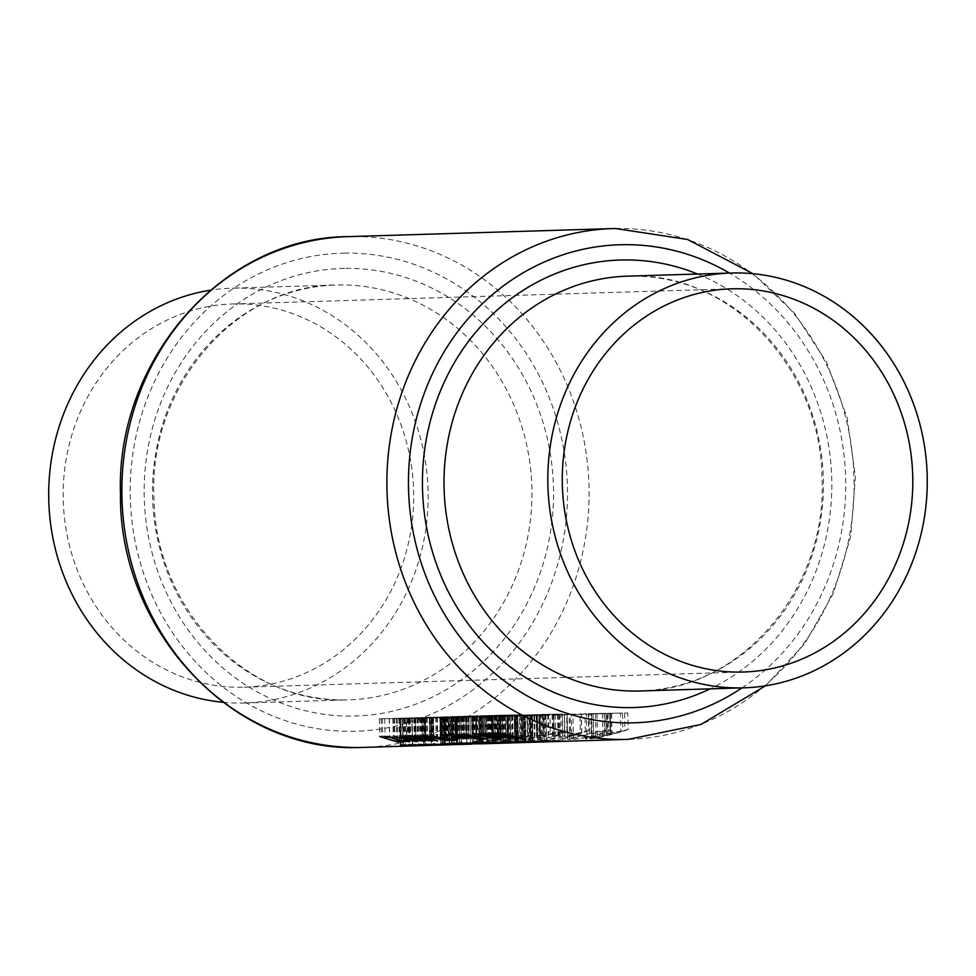 <?xml version="1.0" encoding="UTF-8"?>
<svg xmlns="http://www.w3.org/2000/svg" width="976" height="976" viewBox="0 0 976 976"><rect width="100%" height="100%" fill="white"/><g stroke="black" fill="none" stroke-linecap="round" stroke-linejoin="round"><path stroke-width="0.73" stroke-dasharray="4.88 3.66" d="M222.943 702.281A207.51 189.71 88.3 0 0 242.414 703.049A207.51 189.71 88.3 0 0 244.732 702.988A207.51 189.71 88.3 0 0 428.086 491.087A207.51 189.71 88.3 0 0 234.447 288.115A207.51 189.71 88.3 0 0 232.129 288.164A207.51 189.71 88.3 0 0 210.413 290.201M234.752 303.926A191.699 175.253 88.3 0 0 232.605 303.975A191.699 175.253 88.3 0 0 63.22 499.736A191.699 175.253 88.3 0 0 242.109 687.238A191.699 175.253 88.3 0 0 244.244 687.189A191.699 175.253 88.3 0 0 413.641 491.428A191.699 175.253 88.3 0 0 234.752 303.926M521.306 735.648A255.505 233.593 -91.7 0 1 508.472 738.991L487.122 741.845L486.646 716.762L488.11 716.713L488.598 741.931C485.597 742.028 488.573 741.174 497.528 739.369A255.505 233.593 88.3 0 0 510.607 735.965L512.083 735.928A255.505 233.593 -91.7 0 1 499.614 739.186L491.892 741.394L507.374 738.942A255.505 233.593 88.3 0 0 519.842 735.684L521.306 735.648L520.928 716.079L519.464 716.128L519.842 735.684M490.855 741.309L491.892 741.394L491.416 716.652L490.391 716.701L490.855 741.309M543.12 734.989A255.505 233.593 -91.7 0 1 516.243 741.04L514.767 741.077A255.505 233.593 88.3 0 0 523.807 739.442L539.777 735.099L538.837 715.542L539.203 734.977L537.703 736.148A255.505 233.593 88.3 0 0 541.656 735.026L543.12 734.989L542.741 715.42L541.277 715.457L541.656 735.026M536.532 735.989L536.141 715.579L536.532 735.989M588.662 730.743L559.87 739.71L567.581 737.624L560.163 737.844L544.352 740.186L588.662 730.743L588.345 714.164L543.864 715.018L544.352 740.186M628.105 729.548A255.505 233.593 -91.7 0 1 591.334 738.759L585.49 738.795L585.002 713.785L586.43 713.724L586.905 738.893C583.977 739.015 585.722 738.429 592.127 737.124L628.105 729.548L627.775 712.968L610.244 713.383L610.61 732.72M608.377 729.841L610.195 730.304L597.41 735.416C585.283 738.027 576.011 739.393 569.594 739.527L567.678 739.381L567.202 714.322L569.106 714.249L569.594 739.527C565.47 739.71 569.069 738.503 580.378 735.892C592.603 732.61 601.936 730.597 608.377 729.841L608.072 713.578L579.964 714.176L580.378 735.892M550.305 733.781L564.86 731.17L566.934 731.634L554.368 736.685L539.972 739.454L523.856 740.723L523.38 715.652L525.43 715.567L525.918 740.857C521.587 741.077 525.173 739.906 536.69 737.331L543.608 737.112A255.505 233.593 -91.7 0 1 539.838 738.015L534.384 738.173C527.833 739.71 526.235 740.406 529.565 740.247C534.714 740.15 542.546 738.966 553.05 736.685L562.762 732.83L548.89 734.562L550.305 733.781L549.952 715.249L548.512 715.249L548.89 734.562M527.87 740.101L529.565 740.247L529.09 715.506L527.394 715.579L527.87 740.101M507.252 736.075A255.505 233.593 -91.7 0 1 470.444 743.468L468.98 743.505A255.505 233.593 88.3 0 0 483.779 741.333L472.177 742.285L471.689 717.226L473.067 717.165L473.555 742.394C470.554 742.48 473.14 741.662 481.314 739.918L501.42 736.124L502.823 736.392L500.81 737.514A255.505 233.593 88.3 0 0 505.788 736.111L507.252 736.075L506.873 716.506L505.409 716.555L505.788 736.111M530.688 735.233L532.091 735.501L530.798 736.368L522.904 738.686L501.42 741.394L500.944 716.335L502.372 716.274L502.86 741.504C499.834 741.601 502.384 740.784 510.533 739.052L530.688 735.233L530.31 715.798L521.318 716.018L521.721 736.636M610.244 713.383L586.43 713.724L590.846 713.59L591.334 738.759M590.846 713.59L627.775 712.968M604.278 713.456L604.681 734.83M591.688 713.712L592.127 737.124M622.871 730.853L612.013 732.695C607.658 734.074 607.023 734.623 610.11 734.355L611.086 734.318A255.505 233.593 88.3 0 0 622.871 730.853L622.529 713.078L610.683 713.273L611.086 734.318M610.683 713.273L620.529 713.139L620.87 730.914M620.529 713.139L622.529 713.078M611.647 713.334L612.013 732.695M608.17 734.196L610.11 734.355L609.707 713.31L607.767 713.383L608.17 734.196M607.316 735.282L593.603 737.075C589.077 738.063 588.394 738.454 591.554 738.234L593.64 738.161A255.505 233.593 88.3 0 0 607.316 735.282L606.901 713.346L593.164 713.578L593.64 738.161M593.164 713.578L606.901 713.346M602.424 713.468L602.851 735.514M593.152 713.663L593.603 737.075M589.589 738.161L591.554 738.234L591.078 713.639L589.114 713.712L589.589 738.161M401.026 718.397L379.432 718.775L401.026 718.397L401.465 741.455M403.32 718.36L403.771 741.87M397.208 718.543L397.647 741.577M379.432 718.775L379.774 736.612M381.152 718.739L381.506 736.856M396.415 718.543L396.854 741.601M407.285 741.309L406.833 718.226L403.43 718.263L408.554 718.202L382.421 718.69L406.297 718.251L406.748 741.418M403.43 718.263L403.844 740.345M404.32 718.238L404.747 740.32M409.725 741.687L409.273 718.177L408.554 718.202L408.993 741.333M398.891 718.409L399.306 740.467M389.351 718.519L389.692 736.587M384.727 718.653L385.069 736.636M382.421 718.69L382.775 736.697M389.18 718.495L389.522 736.502M394.609 718.446L394.999 739.039M399.599 718.385L400.026 740.613M415.41 717.958L392.864 718.373L415.41 717.958L415.849 741.028M417.13 717.933L417.582 741.455M415.288 717.994L415.739 741.028M392.864 718.373L393.218 736.38M393.755 718.348L394.109 736.355M413.885 718.007L414.324 741.065M400.27 736.172L399.928 718.165L424.133 717.738L400.563 718.141L400.904 735.965M415.666 717.836L416.069 738.905M425.219 741.223L424.767 717.714L424.133 717.738L424.584 740.906M408.907 718.043L409.31 738.881M422.669 740.857L422.23 717.75L402.832 718.092L421.803 717.775L422.254 740.955M409.81 718.007L410.213 739.088M404.552 718.092L404.93 737.71M402.759 736.758L402.405 718.116L403.173 736.16M430.209 740.613L429.757 717.531L426.353 717.567L431.477 717.506L405.345 717.994L429.22 717.543L429.672 740.723M426.353 717.567L426.768 739.649M427.244 717.543L427.659 739.625M432.649 740.991L432.197 717.482L431.477 717.506L431.917 740.638M421.815 717.714L422.23 739.771M412.275 717.824L412.616 735.892M407.651 717.958L407.992 735.941M405.345 717.994L405.699 736.002M412.104 717.787L412.445 735.794M417.521 717.75L417.923 738.344M422.523 717.689L422.95 739.918M424.914 717.47L437.321 717.336L414.141 717.726L424.914 717.47L425.292 736.978M437.321 717.336L437.773 740.955M437.138 717.336L437.59 740.906M421.608 717.604L421.986 737.075M420.461 717.641L420.839 737.112M418.167 717.677L418.545 737.185M419.314 717.641L419.68 736.892M414.141 717.726L414.483 735.733M415.032 717.702L415.373 735.709M420.205 717.616L420.583 737.124M425.463 717.482L432.246 717.409L425.463 717.482L425.841 737.185M422.498 717.58L422.876 737.051M432.246 717.409L432.661 739.515M445.971 717.031L423.438 717.445L445.971 717.031L446.422 740.101M447.691 717.006L448.143 740.528M445.861 717.067L446.3 740.101M423.438 717.445L423.779 735.453M424.328 717.421L424.67 735.428M444.446 717.079L444.885 740.137M455.28 716.774L431.294 717.201L455.28 716.774L455.731 740.296M451.205 716.909L451.644 739.942M448.911 716.945L449.35 740.003M452.278 716.835L452.718 739.686M446.923 716.921L447.337 738.478M446.191 716.957L446.593 738.295M435.723 717.177L436.101 737.002M430.794 735.282L430.453 717.238L431.294 717.201L431.636 735.038M440.64 717.006L441.018 736.66M439.749 717.031L440.127 736.453M433.332 735.855L432.978 717.189L433.881 735.221M436.699 717.14L437.089 737.258M444.043 716.982L444.458 738.344M445.093 716.945L445.495 738.015M444.751 735.697L444.397 716.86L440.652 716.921L443.348 716.86L443.702 735.343M441.006 734.843L440.652 716.921L441.701 716.909L442.043 734.965M473.433 716.494L496.747 716.091L466.687 716.701L491.038 716.201L473.433 716.494L473.933 742.821M474.324 716.469L474.824 742.797M496.747 716.091L497.272 743.334M496.564 716.091L497.077 743.346M472.347 716.591L472.86 743.248M490.001 716.286L490.525 743.541M489.11 716.323L489.635 743.566M466.687 716.701L467.187 743.029M466.882 716.689L467.394 743.029M491.038 716.201L491.562 743.419M484.511 716.164L506.934 715.774L481.436 716.25L484.511 716.164L485.011 742.492M506.934 715.774L507.459 743.029M500.969 715.945L501.493 743.187M487.292 716.225L487.805 743.236M480.326 742.736L479.814 716.311L481.436 716.25L481.937 742.577M503.738 715.847L482.51 716.262L503.738 715.847L504.263 743.09M485.914 716.152L486.426 742.59M499.358 715.969L499.883 743.236M488.183 716.189L488.708 743.261M482.974 742.87L482.461 716.262L483.01 742.553M492.831 742.248L492.331 715.92L516.536 715.493L492.965 715.896L493.478 742.175M508.069 715.591L508.581 742.675M517.695 742.712L517.17 715.469L516.536 715.493L517.06 742.724M501.322 715.798L501.835 742.834M515.157 742.773L514.633 715.518L495.235 715.859L514.218 715.53L514.73 742.797M502.213 715.774L502.738 742.858M496.955 715.859L497.467 742.638M495.32 742.394L494.808 715.872L495.747 742.187M500.481 742.016L499.968 715.689L524.185 715.262L500.615 715.664L501.115 741.943M515.706 715.359L516.231 742.443M525.332 742.48L524.807 715.237L524.185 715.262L524.71 742.492M508.96 715.567L509.472 742.602M522.794 742.541L522.27 715.286L502.884 715.628L521.855 715.298L522.38 742.565M509.862 715.542L510.375 742.626M504.592 715.628L505.117 742.407M502.969 742.163L502.457 715.64L503.384 741.955M508.118 741.784L507.618 715.457L531.822 715.03L508.252 715.432L508.752 741.711M523.343 715.127L523.868 742.211M532.969 742.248L532.445 715.005L531.822 715.03L532.347 742.26M516.597 715.335L517.121 742.37M530.444 742.309L529.919 715.054L510.521 715.396L529.492 715.066L530.017 742.333M517.5 715.31L518.024 742.394M512.241 715.396L512.754 742.175M510.607 741.931L510.094 715.408L511.021 741.723M515.755 741.553L515.255 715.225L539.46 714.798L515.889 715.201L516.402 741.467M530.993 714.896L531.505 741.98M540.619 742.016L540.094 714.774L539.46 714.798L539.984 742.028M524.246 715.103L524.759 742.138M538.081 742.077L537.556 714.822L518.158 715.164L537.129 714.835L537.654 742.102M525.137 715.079L525.661 742.163M519.879 715.164L520.391 741.943M518.244 741.699L517.731 715.176L518.671 741.492M546.023 714.554L523.478 714.981L546.023 714.554L546.548 741.821M547.743 714.542L548.268 741.784M545.901 714.591L546.426 741.821M523.478 714.981L523.99 741.309M524.368 714.944L524.881 741.272M544.498 714.603L545.023 741.87M553.66 714.322L531.127 714.737L553.66 714.322L554.185 741.589M555.381 714.31L555.905 741.553M553.551 714.359L554.063 741.589M531.127 714.737L531.627 741.077M532.018 714.713L532.518 741.04M552.135 714.371L552.66 741.638M579.964 714.176L596.983 713.651L597.41 735.416M596.983 713.651L609.878 713.505L610.195 730.304M604.547 731.134L581.855 735.843C572.656 738.015 569.838 739.039 573.437 738.917C578.536 738.771 586.039 737.624 595.946 735.453L606.072 731.488L604.547 731.134L604.205 713.651L605.718 713.578L606.059 731.488M581.44 714.127L604.205 713.651L572.961 714.176L581.44 714.127L581.855 735.843M571.79 738.759L573.437 738.917L572.961 714.176L571.326 714.249L571.79 738.759M595.531 713.7L595.946 735.453M543.864 715.018L588.552 714.164L588.87 730.731M545.462 714.969L545.938 740.137M559.712 714.7L560.163 737.844M567.129 714.469L567.581 737.624M557.784 714.603L558.26 739.759M559.382 714.554L559.87 739.71M581.635 733.074L564.701 736.978L570.557 736.795L581.635 733.074L581.269 714.286L570.118 714.432L570.557 736.795M570.118 714.432L564.274 714.615L564.701 736.978M564.274 714.615L581.269 714.286M548.512 715.249L525.43 715.567L564.555 714.896L564.86 731.17M566.934 731.634L566.617 714.81L549.952 715.249M562.762 732.83L562.42 714.896L560.81 714.969L561.151 732.451M552.636 715.005L553.05 736.685M533.945 715.518L534.384 738.173M539.399 715.347L539.838 738.015M543.193 715.286L543.608 737.112M536.263 715.493L536.69 737.331M539.508 715.237L539.972 739.454M553.953 714.969L554.368 736.685M541.277 715.457L514.291 715.92L515.755 715.872L516.243 741.04M515.755 715.872L542.741 715.42M537.3 715.53L537.703 736.148M536.629 715.591L537.007 735.282M534.567 715.615L534.958 736.075M532.359 715.615L532.774 737.368M514.291 715.92L514.767 741.077M562.2 714.066L540.606 714.444L562.2 714.066L562.725 741.333M564.494 714.029L565.019 741.272M558.382 714.212L558.906 741.443M540.606 714.444L541.107 740.723M542.339 714.408L542.839 740.772M557.589 714.212L558.113 741.467M505.409 716.555L468.48 717.177L469.944 717.14L470.444 743.468M469.944 717.14L506.873 716.506M500.42 716.64L500.81 737.514M501.054 716.689L501.42 736.124M480.875 717.116L481.314 739.918M483.315 716.933L483.779 741.333M468.48 717.177L468.98 743.505M498.138 737.075L482.742 739.881C476.593 741.223 474.641 741.882 476.898 741.845L492.294 739.601C498.602 738.051 500.554 737.197 498.138 737.075L497.748 716.75L498.87 716.701L499.261 737.27L498.138 737.075M482.303 717.079L497.748 716.75L476.422 717.104L482.303 717.079L482.742 739.881M475.861 741.748L476.898 741.845L476.422 717.104L475.397 717.153L475.861 741.748M491.855 716.787L492.294 739.601M519.464 716.128L488.11 716.713L508.032 716.299L508.472 738.991M508.032 716.299L520.928 716.079M500.395 716.457L500.859 740.296M492.843 716.677L493.307 740.577M511.705 716.36L512.083 735.928M510.228 716.408L510.607 735.965M497.089 716.628L497.528 739.369M521.318 716.018L502.372 716.274L530.395 715.737L530.798 736.368M530.395 715.737L531.713 715.737L530.31 715.798M510.094 716.225L510.533 739.052M522.465 715.847L522.904 738.686M527.394 736.185L511.973 739.015C505.8 740.357 503.86 741.004 506.178 740.955L521.416 738.734C527.613 737.197 529.614 736.343 527.394 736.185L527.003 715.859L528.028 715.811L528.419 736.368L527.394 736.185M511.534 716.189L527.003 715.859L505.702 716.225L511.534 716.189L511.973 739.015M505.104 740.857L506.178 740.955L505.702 716.225L504.629 716.262L505.104 740.857M520.977 715.896L521.416 738.734M458.049 738.832L457.622 716.628L453.877 716.701L456.573 716.64L457 738.564M454.291 738.185L453.877 716.701L454.926 716.689L455.341 738.271M448.448 735.587L448.082 716.75L444.348 716.811L447.045 716.75L447.398 735.233M444.69 734.733L444.348 716.811L445.385 716.799L445.739 734.855M468.224 738.002L467.858 716.286L450.839 716.616L467.858 716.286L468.273 738.015M462.343 716.457L462.758 737.966M455.524 716.579L455.914 736.636M450.314 734.782L449.973 716.652L450.839 716.616L451.18 734.538M463.039 716.36L463.429 736.66M456.402 716.555L465.796 716.36L452.852 716.579L456.402 716.555L456.792 736.856M466.833 738.1L466.406 716.335L465.796 716.36L466.211 738.246M452.571 735.294L452.205 716.604L452.852 716.579L453.206 734.647M462.136 716.384L462.514 736.441M463.673 716.225L486.987 715.823L456.927 716.433L481.29 715.92L463.673 716.225L464.027 734.233M464.564 716.201L464.918 734.208M486.987 715.823L487.439 739.332M486.804 715.823L487.256 739.296M462.587 716.323L462.966 735.489M480.241 716.018L480.692 739.54M479.35 716.055L479.802 739.381M456.927 716.433L457.268 734.44M457.134 716.421L457.476 734.428M481.29 715.92L481.717 738.259M477.52 715.908L473.702 716.018L477.52 715.908L477.911 736.026M479.814 715.872L480.216 736.587M475.995 715.981L476.386 736.075M473.702 716.018L474.08 736.148M475.959 734.745L475.593 715.908L471.859 715.969L474.556 715.92L474.909 734.391M472.201 733.891L471.859 715.969L472.896 715.969L473.25 734.013M493.185 715.554L475.898 715.859L494.454 715.506L493.185 715.554L493.6 737.527M499.797 715.432L500.249 739.052M498.895 715.469L499.346 738.905M492.282 715.579L492.709 737.38M491.013 715.615L491.428 737.38M489 715.652L489.427 737.478M490.281 715.615L490.696 737.222M475.898 715.859L476.251 733.867M476.788 715.823L477.142 733.83M491.172 715.579L491.587 737.405M492.441 715.542L492.856 737.368M494.454 715.506L494.881 737.783M497.004 715.432L479.728 715.737L500.224 715.335L493.966 715.481L497.004 715.432L497.431 737.71M496.113 715.457L496.528 737.527M479.728 715.737L480.07 733.745M480.619 715.713L480.961 733.72M483.632 733.549L483.291 715.628L483.791 733.549M495.601 715.371L495.991 735.697M501.493 737.478L501.066 715.298L500.224 715.335L500.639 737.002M493.966 715.481L494.381 736.88M488.769 715.567L498.199 715.371L485.267 715.591L488.769 715.567L489.159 735.88M499.273 737.112L498.846 715.347L498.199 715.371L498.626 737.27M484.974 734.318L484.621 715.615L485.267 715.591L485.621 733.671M494.686 715.396L495.076 735.477M457.183 743.334L456.67 717.006L480.887 716.579L457.305 716.982L457.817 743.248M472.408 716.677L472.933 743.761M482.034 743.797L481.51 716.555L480.887 716.579L481.412 743.81M465.662 716.884L466.174 743.919M479.497 743.858L478.972 716.604L459.574 716.945L478.557 716.616L479.082 743.883M466.565 716.86L467.077 743.944M461.294 716.933L461.807 743.712M459.659 743.48L459.159 716.957L460.086 743.273M471.981 716.848L449.472 717.214L471.981 716.848L472.506 744.09M470.078 716.884L470.603 744.127M463.637 716.957L464.161 744.029M462.831 716.994L463.344 743.993M453.23 717.189L453.755 743.944M449.289 743.578L448.777 717.25L449.472 717.214L449.973 743.492M459.306 717.006L459.818 743.834M454.011 717.165L460.709 717.018L451.729 717.177L454.011 717.165L454.523 743.98M461.758 744.041L460.709 717.018L461.233 744.078M451.717 743.724L451.205 717.201L452.23 743.505M458.342 717.031L458.854 743.785M466.186 717.018L442.189 717.433L466.186 717.018L466.711 744.261M462.112 717.14L462.624 744.371M459.806 717.177L460.33 744.444M463.185 717.079L463.71 744.322M457.829 717.165L458.342 744.298M457.085 717.189L457.61 744.285M446.63 717.409L447.142 744.224M441.86 743.81L441.359 717.47L442.189 717.433L442.701 743.712M451.546 717.238L452.059 744.029M450.656 717.262L451.168 743.993M444.385 743.944L443.885 717.421L444.946 743.724M447.606 717.384L448.118 744.273M454.95 717.226L455.475 744.346M455.987 717.177L456.512 744.261M455.999 717.323L432.685 717.738L455.999 717.323L456.512 744.578M433.576 717.702L434.076 744.041M451.449 717.458L451.973 744.7M443.873 717.616L444.385 744.81M440.554 744.737L440.03 717.653L440.676 744.712M443.031 717.555L443.543 744.554M432.685 717.738L433.185 744.066M452.803 717.397L443.543 717.567L452.803 717.397L453.328 744.639M444.056 744.566L443.543 717.567L444.751 717.592L445.276 744.822M445.324 717.519L445.849 744.615M499.078 715.152L521.086 714.786L488.891 715.457L514.291 714.908L499.078 715.152L499.419 733.159M499.968 715.127L500.322 733.135M521.086 714.786L521.538 738.295M520.952 714.786L521.404 738.271M498.455 715.225L498.821 734.172M512.766 715.03L513.217 738.551M512.632 715.042L513.083 738.515M488.891 715.457L489.232 733.464M489.781 715.432L490.135 733.44M506.873 715.127L507.288 737.051M494.32 715.298L494.673 733.305M494.527 715.286L494.869 733.293M514.291 714.908L514.718 736.904M423.072 718.336L400.575 718.702L423.072 718.336L423.596 745.579M421.168 718.373L421.693 745.615M414.739 718.446L415.251 745.518M413.922 718.47L414.446 745.481M404.332 718.678L404.845 745.432M400.38 745.066L399.879 718.726L400.575 718.702L401.075 744.981M410.408 718.495L410.92 745.322M405.101 718.653L411.811 718.507L402.82 718.665L405.101 718.653L405.613 745.469M412.86 745.53L411.811 718.507L412.336 745.566M402.82 745.213L402.307 718.69L403.332 744.993M409.432 718.519L409.944 745.274M430.904 718.055L408.358 718.47L430.904 718.055L431.416 745.322M432.612 718.031L433.137 745.286M430.782 718.092L431.307 745.322M408.358 718.47L408.859 744.798M409.249 718.446L409.749 744.773M429.367 718.104L429.891 745.371M424.523 717.982L447.85 717.567L417.777 718.19L442.14 717.677L424.523 717.982L425.036 744.31M425.426 717.958L425.926 744.285M447.85 717.567L448.362 744.822M447.655 717.58L448.179 744.822M423.45 718.08L423.962 744.737M441.091 717.775L441.616 745.03M440.2 717.799L440.725 745.054M417.777 718.19L418.289 744.517M417.984 718.177L418.484 744.505M442.14 717.677L442.665 744.908M244.732 702.988L346.248 699.89A207.51 189.71 -91.7 0 1 152.561 496.918A207.51 189.71 -91.7 0 1 335.927 285.016A207.51 189.71 -91.7 0 1 338.245 284.955A207.51 189.71 -91.7 0 1 531.883 487.939A207.51 189.71 -91.7 0 1 348.53 699.841A207.51 189.71 -91.7 0 1 346.212 699.89C247.416 704.477 155.184 609.109 154.013 498.724C147.779 387.155 235.777 285.041 335.927 285.016L232.129 288.164M344.552 268.4A223.87 204.667 88.3 0 0 144.204 495.71A223.87 204.667 88.3 0 0 353.153 716.055A223.87 204.667 88.3 0 0 553.502 488.744A223.87 204.667 88.3 0 0 344.552 268.4M344.26 253.138A239.144 218.636 -91.7 0 1 567.459 488.512A239.144 218.636 -91.7 0 1 353.446 731.317A239.144 218.636 -91.7 0 1 130.247 495.942A239.144 218.636 -91.7 0 1 344.26 253.138M360.376 747.47L363.231 747.409A255.505 233.593 88.3 0 0 589.004 486.487A255.505 233.593 88.3 0 0 350.567 236.57A255.505 233.593 88.3 0 0 347.712 236.643M629.752 276.11A207.51 189.71 88.3 0 0 627.434 276.159L629.715 276.11C728.694 271.511 821.011 367.171 821.963 477.715C827.965 589.126 740.052 690.947 640.036 690.984A207.51 189.71 88.3 0 0 823.402 479.082A207.51 189.71 88.3 0 0 629.752 276.11M742.028 687.885A239.144 218.636 88.3 0 0 845.643 477.13A239.144 218.636 88.3 0 0 729.438 273.06M615.588 228.53A255.505 233.593 -91.7 0 1 854.012 478.447A255.505 233.593 -91.7 0 1 628.251 739.357M697.584 274.024A223.87 204.667 -91.7 0 1 831.698 477.557A223.87 204.667 -91.7 0 1 710.186 688.849M624.591 713.066L624.908 729.645M605.925 713.371L606.352 735.306M392.852 718.482L393.23 738.271M414.776 717.86L415.178 738.71M415.776 717.787L416.154 737.575M504.934 715.835L505.446 743.078M503.043 715.859L503.567 743.126M484.779 716.177L485.279 742.504M507.191 715.615L507.703 742.651M514.828 715.384L515.34 742.419M522.465 715.152L522.99 742.187M530.102 714.92L530.627 741.955M523.356 715.762L523.807 739.442M506.947 716.335L507.374 738.942M499.187 716.579L499.614 739.186M471.53 716.701L472.042 743.736M464.71 716.933L465.235 744.078M454.047 717.384L454.572 744.615M442.323 717.58L442.836 744.627M450.985 717.445L451.51 744.712M415.813 718.421L416.325 745.554M765.55 685.799L804.614 643.782L833.528 593.03L850.755 536.361L855.379 476.837L847.156 417.716L826.526 362.181L794.574 313.284L753.033 273.719M232.605 303.975L731.719 288.811M244.244 687.189L743.358 672.025M444.946 735.831L444.58 716.848M440.823 734.891L440.481 716.933M502.823 736.392L502.445 716.628M532.091 735.501L531.713 715.737M458.22 738.93L457.793 716.628M454.108 738.234L453.694 716.701M448.631 735.709L448.265 716.738M444.519 734.782L444.165 716.811M469.078 738.478L468.651 716.286M476.142 734.879L475.776 715.896M472.018 733.952L471.676 715.981M482.766 733.806L482.412 715.664M442.921 744.761L442.396 717.616"/><path stroke-width="1.46" d="M450.18 744.749L445.849 744.651A255.505 233.593 88.3 0 0 453.145 744.651A255.505 233.593 88.3 0 0 453.328 744.651L450.18 744.749M445.276 744.822L444.056 744.566M477.215 743.932L460.086 743.419L477.215 743.932M535.8 742.15L518.671 741.65L535.8 742.15M528.162 742.382L511.034 741.882L528.162 742.382M520.513 742.614L503.384 742.114L520.513 742.614M512.876 742.846L495.747 742.346L512.876 742.846M501.444 743.187L486.426 742.675A255.505 233.593 88.3 0 0 504.08 743.114A255.505 233.593 88.3 0 0 504.263 743.102L501.444 743.187M210.413 290.201A207.51 189.71 88.3 0 0 48.8 501.347A207.51 189.71 88.3 0 0 222.943 702.281M733.854 288.762A191.699 175.253 88.3 0 0 731.719 288.811A191.699 175.253 88.3 0 0 562.335 484.572A191.699 175.253 88.3 0 0 741.223 672.074A191.699 175.253 88.3 0 0 743.358 672.025A191.699 175.253 88.3 0 0 912.743 476.264A191.699 175.253 88.3 0 0 733.854 288.762M741.516 687.885A207.51 189.71 88.3 0 0 743.834 687.836A207.51 189.71 88.3 0 0 927.2 475.922A207.51 189.71 88.3 0 0 733.549 272.951A207.51 189.71 88.3 0 0 731.231 273.012A207.51 189.71 88.3 0 0 547.878 484.913A207.51 189.71 88.3 0 0 741.516 687.885M558.113 741.467L541.107 740.723L565.019 741.272A255.505 233.593 -91.7 0 1 562.725 741.333L558.113 741.467M552.66 741.638A255.505 233.593 -91.7 0 1 552.477 741.638A255.505 233.593 -91.7 0 1 532.518 741.04L531.627 741.077A255.505 233.593 88.3 0 0 551.586 741.662A255.505 233.593 88.3 0 0 554.063 741.614L552.66 741.638M545.023 741.87A255.505 233.593 -91.7 0 1 544.84 741.87A255.505 233.593 -91.7 0 1 524.881 741.272L523.99 741.309A255.505 233.593 88.3 0 0 543.949 741.894A255.505 233.593 88.3 0 0 546.426 741.845L545.023 741.87M516.402 741.467L539.984 742.041L515.767 741.553M539.984 742.028L532.884 742.248M508.752 741.711L532.347 742.272L508.118 741.784M532.347 742.272L525.234 742.48M501.115 741.943L524.71 742.504L500.481 742.016M524.71 742.504L517.597 742.724M493.478 742.175L517.06 742.736L492.843 742.248M517.06 742.736L481.937 743.797M481.937 742.577L487.805 743.297L507.459 743.029A255.505 233.593 -91.7 0 1 504.97 743.078A255.505 233.593 -91.7 0 1 485.011 742.492L480.326 742.736M497.272 743.334A255.505 233.593 -91.7 0 1 494.783 743.395A255.505 233.593 -91.7 0 1 474.824 742.797L473.933 742.821A255.505 233.593 88.3 0 0 491.562 743.444L467.187 743.029A255.505 233.593 88.3 0 0 487.146 743.627A255.505 233.593 88.3 0 0 489.635 743.566L490.525 743.541A255.505 233.593 -91.7 0 1 488.037 743.602A255.505 233.593 -91.7 0 1 472.86 743.322L497.272 743.334M457.817 743.248L481.412 743.822L457.183 743.334M481.412 743.822L449.289 743.578M449.973 743.492L472.189 744.102L421.425 745.615L400.38 745.066M442.701 743.712L460.33 744.444A255.505 233.593 88.3 0 0 462.636 744.383L441.86 743.81M440.676 744.712L456.512 744.578A255.505 233.593 -91.7 0 1 454.035 744.627A255.505 233.593 -91.7 0 1 434.076 744.041L433.185 744.066A255.505 233.593 88.3 0 0 443.543 744.603L440.554 744.737M448.362 744.822A255.505 233.593 -91.7 0 1 445.886 744.883A255.505 233.593 -91.7 0 1 425.926 744.285L425.036 744.31A255.505 233.593 88.3 0 0 442.665 744.932L418.289 744.517A255.505 233.593 88.3 0 0 438.248 745.115A255.505 233.593 88.3 0 0 440.725 745.054L441.616 745.03A255.505 233.593 -91.7 0 1 439.139 745.078A255.505 233.593 -91.7 0 1 423.962 744.798L448.362 744.822M429.891 745.371A255.505 233.593 -91.7 0 1 429.708 745.371A255.505 233.593 -91.7 0 1 409.749 744.773L408.859 744.798A255.505 233.593 88.3 0 0 428.818 745.396A255.505 233.593 88.3 0 0 431.307 745.335L429.891 745.371M401.075 744.981L423.596 745.579L363.231 747.409A255.505 233.593 88.3 0 1 360.376 747.47L360.376 747.47A255.505 233.593 88.3 0 1 121.951 497.553A255.505 233.593 88.3 0 1 347.712 236.643L612.733 228.591A255.505 233.593 -91.7 0 1 615.588 228.53L612.733 228.591A255.505 233.593 -91.7 0 0 386.96 489.513A255.505 233.593 -91.7 0 0 625.396 739.43A255.505 233.593 -91.7 0 0 628.251 739.357L700.927 724.473L765.55 685.799M500.639 737.002L500.651 737.685C502.481 737.551 500.932 736.892 495.991 735.697L483.632 733.549L483.815 734.513A255.505 233.593 -91.7 0 1 480.961 733.72L480.07 733.745A255.505 233.593 88.3 0 0 496.54 737.734L497.431 737.71A255.505 233.593 -91.7 0 1 494.381 737.075L501.493 737.478M483.632 733.549L483.815 734.513L483.791 733.549M475.959 734.745L474.909 734.391M472.201 733.891L473.25 734.013M464.918 734.208L464.027 734.233A255.505 233.593 88.3 0 0 481.717 738.466L457.268 734.44A255.505 233.593 88.3 0 0 479.802 739.564L480.692 739.54A255.505 233.593 -91.7 0 1 462.966 735.721L487.439 739.332A255.505 233.593 -91.7 0 1 464.918 734.208M448.448 735.587L447.398 735.233M444.69 734.733L445.739 734.855M431.636 735.038C429.867 735.257 431.368 735.989 436.113 737.258L447.337 738.722L452.73 739.906L449.35 740.003A255.505 233.593 88.3 0 0 451.656 740.418L455.731 740.296L445.495 738.015L437.089 737.258C433.747 736.368 432.685 735.843 433.893 735.684L430.806 735.282M433.32 735.148L433.332 735.855L433.881 735.221M437.773 740.955L425.292 736.978L420.583 737.124A255.505 233.593 -91.7 0 1 415.373 735.709L414.483 735.733A255.505 233.593 88.3 0 0 419.68 737.148L418.545 737.185A255.505 233.593 88.3 0 0 420.851 737.758L421.998 737.734A255.505 233.593 88.3 0 0 437.59 740.955L437.773 740.955M400.904 735.965C399.892 736.538 402.698 737.588 409.31 739.113L424.584 741.357L416.069 738.905L400.27 736.172M424.584 740.906L425.207 741.223M408.993 741.333L409.005 741.833C410.554 741.723 409.139 741.223 404.747 740.32L406.748 741.418L400.026 740.613L389.522 736.502L382.775 736.697A255.505 233.593 88.3 0 0 385.081 737.344L389.705 737.209L399.318 740.674L409.725 741.687M403.771 741.87A255.505 233.593 -91.7 0 1 401.465 741.455L396.854 741.601L379.774 736.612L397.659 742.053L403.771 741.87M417.582 741.455L414.324 741.065A255.505 233.593 -91.7 0 1 394.109 736.355L393.218 736.38A255.505 233.593 88.3 0 0 415.739 741.504L417.582 741.455M431.917 740.638L431.929 741.126C433.478 741.028 432.063 740.516 427.659 739.625L429.672 740.723L422.95 739.918L412.445 735.794L405.699 736.002A255.505 233.593 88.3 0 0 408.005 736.648L412.628 736.502L422.242 739.979L432.649 740.991M448.143 740.528L444.885 740.137A255.505 233.593 -91.7 0 1 424.67 735.428L423.779 735.453A255.505 233.593 88.3 0 0 446.313 740.577L448.143 740.528M444.751 735.697L443.702 735.343M441.006 734.843L442.043 734.965M458.049 738.832L457 738.564M454.291 738.185L455.341 738.271M451.18 734.538C449.35 734.782 450.936 735.562 455.914 736.88L462.758 738.185L468.236 738.661L468.273 738.015L450.314 734.782M468.224 738.002L468.236 738.661L468.273 738.015M480.216 736.587A255.505 233.593 -91.7 0 1 477.911 736.026L474.08 736.148A255.505 233.593 88.3 0 0 476.398 736.697L480.216 736.587M500.249 739.052A255.505 233.593 -91.7 0 1 493.612 737.832L494.881 737.783A255.505 233.593 -91.7 0 1 492.856 737.368L491.587 737.405A255.505 233.593 -91.7 0 1 477.142 733.83L476.251 733.867A255.505 233.593 88.3 0 0 490.696 737.441L489.427 737.478A255.505 233.593 88.3 0 0 491.44 737.893L492.721 737.856A255.505 233.593 88.3 0 0 499.358 739.088L500.249 739.052M500.322 733.135L514.718 737.136L494.869 733.293L507.3 737.356L489.232 733.464L513.083 738.551L498.821 734.403L521.538 738.295L500.322 733.135M389.692 736.587L389.705 737.209M385.069 736.636L385.081 737.344M415.178 738.942L422.254 740.955L410.213 739.088L403.186 736.624L415.178 738.71M402.746 736.099L402.759 736.758L403.173 736.16M412.616 735.892L412.628 736.502M407.992 735.941L408.005 736.648M421.986 737.075L421.998 737.734M420.839 737.112L420.851 737.758M422.889 737.697L425.853 737.612L432.673 739.869A255.505 233.593 -91.7 0 1 422.889 737.697L422.876 737.051M466.211 738.246L456.792 736.856C453.01 735.867 451.815 735.282 453.218 735.099L462.526 736.685C466.321 737.6 467.553 738.124 466.211 738.246L466.821 737.539M452.559 734.586L452.571 735.294L453.206 734.647M476.386 736.075L476.398 736.697M498.626 737.27L489.159 735.88C485.34 734.879 484.169 734.294 485.633 734.111L495.076 735.709C498.846 736.636 500.029 737.148 498.626 737.27L499.261 736.551M484.962 733.598L484.974 734.318L485.621 733.671M461.233 744.078L452.23 743.663L461.758 743.919M412.336 745.566L403.332 745.152L412.848 745.408M731.231 273.012L627.434 276.159A207.51 189.71 88.3 0 0 444.08 488.061A207.51 189.71 88.3 0 0 637.718 691.045A207.51 189.71 88.3 0 0 640.036 690.984L743.834 687.836M710.186 688.849A223.87 204.667 -91.7 0 1 631.411 707.6A223.87 204.667 -91.7 0 1 422.474 487.256A223.87 204.667 -91.7 0 1 622.822 259.945A223.87 204.667 -91.7 0 1 697.584 274.024M729.438 273.06A239.144 218.636 88.3 0 0 622.529 244.683A239.144 218.636 88.3 0 0 408.505 487.488A239.144 218.636 88.3 0 0 631.704 722.862A239.144 218.636 88.3 0 0 742.028 687.885M753.033 273.719L687.568 239.486L615.624 228.53M540.521 742.016L628.251 739.357M360.339 747.47C233.41 753.118 118.511 630.459 120.475 493.539C115.985 359.619 223.394 237.168 347.712 236.643"/></g></svg>
